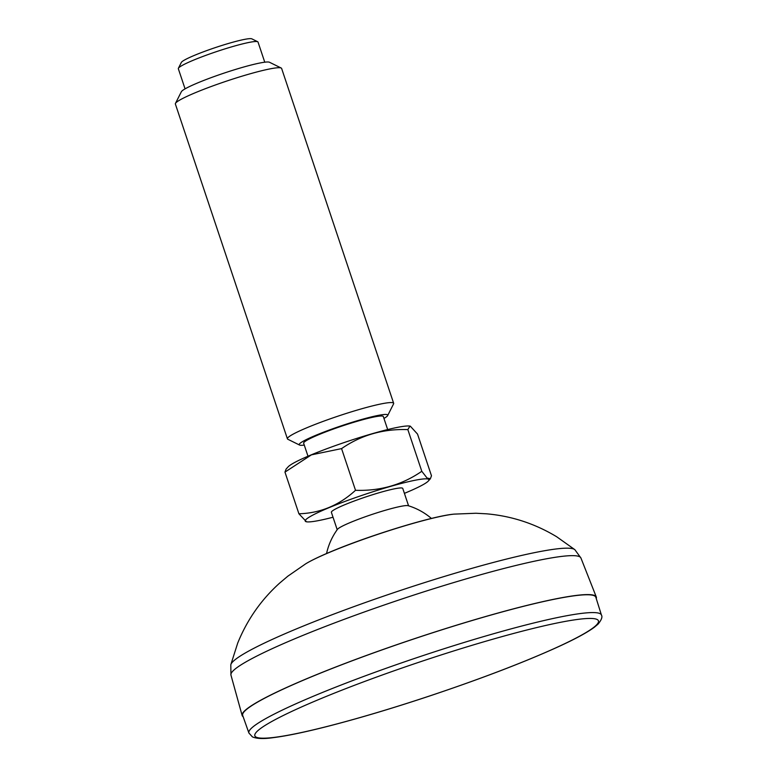 <?xml version="1.0" encoding="UTF-8"?>
<svg xmlns="http://www.w3.org/2000/svg" width="777" height="777" viewBox="0 0 777 777"><rect width="100%" height="100%" fill="white"/><g stroke="black" fill="none" stroke-linecap="round" stroke-linejoin="round"><path stroke-width="1.17" d="M596.241 598.552A186.723 18.221 161.5 0 0 596.289 596.969A186.723 18.221 161.5 0 0 413.461 639.024A186.723 18.221 161.5 0 0 242.133 715.462A186.723 18.221 161.5 0 0 243.133 716.705M595.833 597.251A186.198 18.172 161.5 0 0 413.471 639.073A186.198 18.172 161.5 0 0 242.677 715.413L248.902 733.012A185.878 18.133 161.5 0 1 317.142 694.657A185.878 18.133 161.5 0 1 500.339 631.827A185.878 18.133 161.5 0 1 601.437 615.054L595.833 597.251M431.42 518.453A64.423 64.423 0 0 0 408.168 505.691A37.636 3.671 161.5 0 0 351.087 522.183A37.636 3.671 161.5 0 0 337.451 529.351A64.423 64.423 0 0 0 326.554 553.545M185.072 88.869L178.331 68.716A42.016 4.099 -18.5 0 1 178.399 68.269A42.016 4.099 -18.5 0 1 193.764 60.052A42.016 4.099 -18.5 0 1 233.343 46.367A42.016 4.099 -18.5 0 1 257.702 41.735A42.016 4.099 -18.5 0 1 258.022 42.055L264.763 62.199M178.399 68.269L181.342 62.432A37.345 3.642 -18.5 0 1 215.55 47.523A37.345 3.642 -18.5 0 1 251.835 38.85L257.702 41.735M287.412 438.84L175.369 104.001A56.022 5.468 -18.5 0 1 175.456 103.409A56.022 5.468 -18.5 0 1 195.94 92.453A56.022 5.468 -18.5 0 1 248.718 74.204A56.022 5.468 -18.5 0 1 281.196 68.026A56.022 5.468 -18.5 0 1 281.624 68.454L393.657 403.292A56.022 5.468 161.5 0 0 363.15 408.372A56.022 5.468 161.5 0 0 307.974 427.292A56.022 5.468 161.5 0 0 287.412 438.84A56.022 5.468 161.5 0 0 287.84 439.267L299.563 445.046A46.678 4.555 161.5 0 0 304.273 445.095M175.456 103.409L181.352 91.735A46.678 4.555 -18.5 0 1 224.106 73.096A46.678 4.555 -18.5 0 1 269.464 62.247L281.196 68.026M383.955 418.434A46.678 4.555 161.5 0 0 387.674 415.559A46.678 4.555 161.5 0 0 364.267 418.754A46.678 4.555 161.5 0 0 316.356 435.071A46.678 4.555 161.5 0 0 299.563 445.046M387.674 415.559L393.57 403.885A56.022 5.468 161.5 0 0 393.657 403.292M410.305 426.165L417.531 434.09L431.478 475.767L430.371 478.739L427.078 478.04L421.794 471.289L407.847 429.613L409.965 426.097A65.19 6.362 161.5 0 0 311.49 454.749A65.19 6.362 161.5 0 0 288.112 466.87L286.072 469.123L284.965 472.105L298.912 513.782L306.478 521.785A65.19 6.362 161.5 0 0 333.022 517.239M421.794 471.289C402.165 484.838 380.079 491.171 355.516 490.297L341.569 448.611C361.198 435.062 383.284 428.729 407.847 429.613M341.569 448.611L311.422 454.856L284.965 472.105M355.516 490.297C339.112 505.341 320.241 513.17 298.912 513.782M404.409 493.356A65.19 6.362 161.5 0 0 424.329 483.954A65.19 6.362 161.5 0 0 428.341 481.012A65.19 6.362 161.5 0 0 398.057 484.314A65.19 6.362 161.5 0 0 329.176 507.614A65.19 6.362 161.5 0 0 306.478 521.785M408.576 505.817L402.758 488.432A37.636 3.671 161.5 0 0 382.265 491.841A37.636 3.671 161.5 0 0 345.192 504.555A37.636 3.671 161.5 0 0 331.381 512.315L337.199 529.7M387.674 429.564L383.323 416.55A42.016 4.099 161.5 0 0 360.441 420.357A42.016 4.099 161.5 0 0 319.065 434.547A42.016 4.099 161.5 0 0 303.642 443.211L307.993 456.225M331.526 551.505A85.149 8.314 161.5 0 0 305.827 563.733C311.791 560.159 320.551 555.973 332.109 551.184C370.435 535.139 433.032 515.899 454.108 514.121A85.149 8.314 161.5 0 0 331.526 551.505M298.727 637.13A184.528 18.007 -18.5 0 1 480.05 574.912A184.528 18.007 -18.5 0 1 580.924 557.993L574.825 549.65A181.721 17.735 161.5 0 0 471.717 568.395A181.721 17.735 161.5 0 0 297.552 628.428A181.721 17.735 161.5 0 0 230.798 664.762L230.954 675.096A184.528 18.007 -18.5 0 1 298.727 637.13M321.299 698.465A181.206 17.686 -18.5 0 1 596.969 619.415A181.206 17.686 -18.5 0 1 361.567 717.113A181.206 17.686 -18.5 0 1 321.299 698.465M574.825 549.65L556.662 536.742C534.945 523.649 511.577 516.006 486.557 513.82L475.942 513.247L454.108 514.121M305.827 563.733L287.791 576.223L279.623 583.119C261.111 599.815 247.135 619.832 237.684 643.152L230.798 664.762M230.954 675.096L242.133 715.462M580.924 557.993L596.289 596.969M601.437 615.054C602.641 616.88 601.515 619.9 598.067 624.116L594.415 627.204C587.257 632.507 575.077 639.102 557.867 646.969C523.494 662.558 480.487 678.981 428.846 696.25C390.355 709.012 355.497 719.337 324.262 727.223C302.797 732.614 285.761 736.091 273.145 737.664C263.704 739.044 256.798 738.781 252.408 736.878L248.902 733.012M428.341 481.012L430.38 478.749"/></g></svg>
